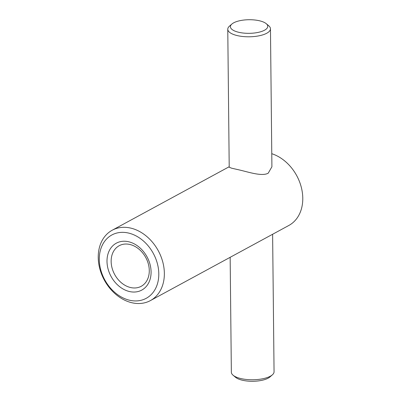 <?xml version="1.0" encoding="UTF-8"?>
<svg xmlns="http://www.w3.org/2000/svg" width="401" height="401" viewBox="0 0 401 401"><rect width="100%" height="100%" fill="white"/><g stroke="black" fill="none" stroke-linecap="round" stroke-linejoin="round"><path stroke-width="0.6" d="M150.39 300.6A40.03 30.712 -118.5 0 0 162.746 261.893A40.03 30.712 -118.5 0 0 130.906 228.139A40.03 30.712 -118.5 0 0 112.2 230.234A40.03 30.712 -118.5 0 0 99.849 268.941A40.03 30.712 -118.5 0 0 131.688 302.695A40.03 30.712 -118.5 0 0 150.39 300.6L288.815 225.477A40.03 30.712 -118.5 0 0 301.522 188.174A40.03 30.712 -118.5 0 0 271.773 153.703M266.254 23.689L268.73 25.769A21.348 7.774 179.4 0 1 270.464 28.792L271.908 166.786L268.214 173.192C261.808 176.746 248.029 171.864 238.485 169.753L231.593 168.184L229.212 167.232L227.768 29.238A21.348 7.774 179.4 0 1 229.437 26.18L231.868 24.05A18.682 6.807 179.4 0 1 259.622 20.812A18.682 6.807 179.4 0 1 266.254 23.689A18.682 6.807 179.4 0 1 260.961 31.674A18.682 6.807 179.4 0 1 238.56 32.245A18.682 6.807 179.4 0 1 231.868 24.05M129.989 244.505A23.083 17.709 -118.5 0 0 119.202 245.713A23.083 17.709 -118.5 0 0 112.079 268.038A23.083 17.709 -118.5 0 0 130.44 287.502A23.083 17.709 -118.5 0 0 141.222 286.294A23.083 17.709 -118.5 0 0 148.35 263.973A23.083 17.709 -118.5 0 0 129.989 244.505M129.393 300.194A36.03 27.639 -118.5 0 0 158.796 273.768A36.03 27.639 -118.5 0 0 128.691 233.091A36.03 27.639 -118.5 0 0 99.288 259.512A36.03 27.639 -118.5 0 0 129.393 300.194M129.302 291.492A26.687 20.476 61.5 0 1 107.002 261.362A26.687 20.476 61.5 0 1 128.781 241.788A26.687 20.476 61.5 0 1 151.082 271.923A26.687 20.476 61.5 0 1 129.302 291.492M272.615 234.269L274.058 371.762A21.348 7.774 179.4 0 1 272.389 374.82A21.348 7.774 179.4 0 1 240.67 378.519A21.348 7.774 179.4 0 1 233.091 375.231A21.348 7.774 179.4 0 1 231.357 372.208L230.154 257.312M272.389 374.82L269.953 376.95A18.682 6.807 179.4 0 1 242.199 380.188A18.682 6.807 179.4 0 1 235.567 377.311L233.091 375.231M270.464 28.792A21.348 7.774 179.4 0 1 259.121 35.794A21.348 7.774 179.4 0 1 237.081 35.549A21.348 7.774 179.4 0 1 227.768 29.238M112.2 230.234L229.207 166.731"/></g></svg>
